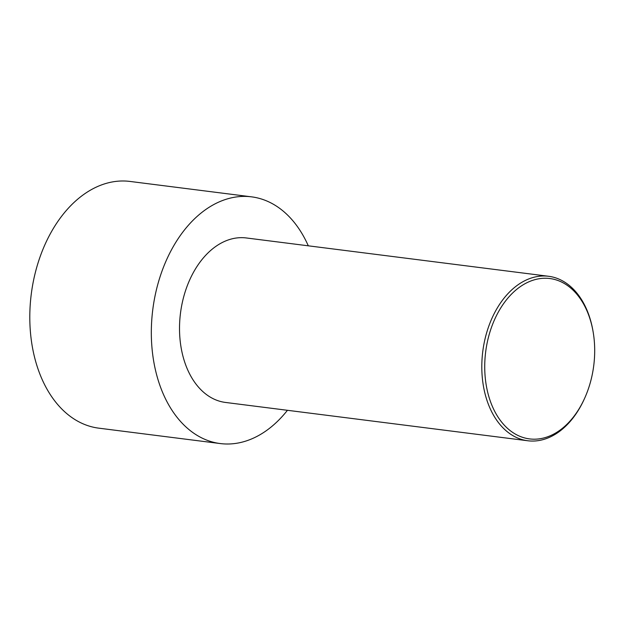 <?xml version="1.0" encoding="UTF-8"?>
<svg xmlns="http://www.w3.org/2000/svg" width="625" height="625" viewBox="0 0 625 625"><rect width="100%" height="100%" fill="white"/><g stroke="black" fill="none" stroke-linecap="round" stroke-linejoin="round"><path stroke-width="0.94" d="M287.445 410.297A124.352 83.797 -82.8 0 1 241.664 442.25A124.352 83.797 -82.8 0 1 220.266 443.562L98.742 428.156A124.352 83.797 -82.8 0 1 31.25 294.258A124.352 83.797 -82.8 0 1 130.016 181.438L251.539 196.844A124.352 83.797 -82.8 0 1 308.297 245.812M220.266 443.562A124.352 83.797 -82.8 0 1 152.773 309.664A124.352 83.797 -82.8 0 1 251.539 196.844M593.164 332.086L593.016 331.211A82.898 55.867 97.2 0 0 548.617 276.281A82.898 55.867 97.2 0 0 534.359 277.156A82.898 55.867 97.2 0 0 481.898 361.969A82.898 55.867 97.2 0 0 527.773 440.758A82.898 55.867 97.2 0 0 542.031 439.891A82.898 55.867 97.2 0 0 584.469 398.641L584.836 397.828A80.828 54.469 97.2 0 0 593.164 332.086A80.828 54.469 97.2 0 0 535.977 279.383A80.828 54.469 97.2 0 0 491.867 405.211A80.828 54.469 97.2 0 0 584.836 397.828M527.773 440.758L225.484 402.445A82.898 55.867 -82.8 0 1 180.484 313.18A82.898 55.867 -82.8 0 1 246.328 237.961L548.617 276.281"/></g></svg>
